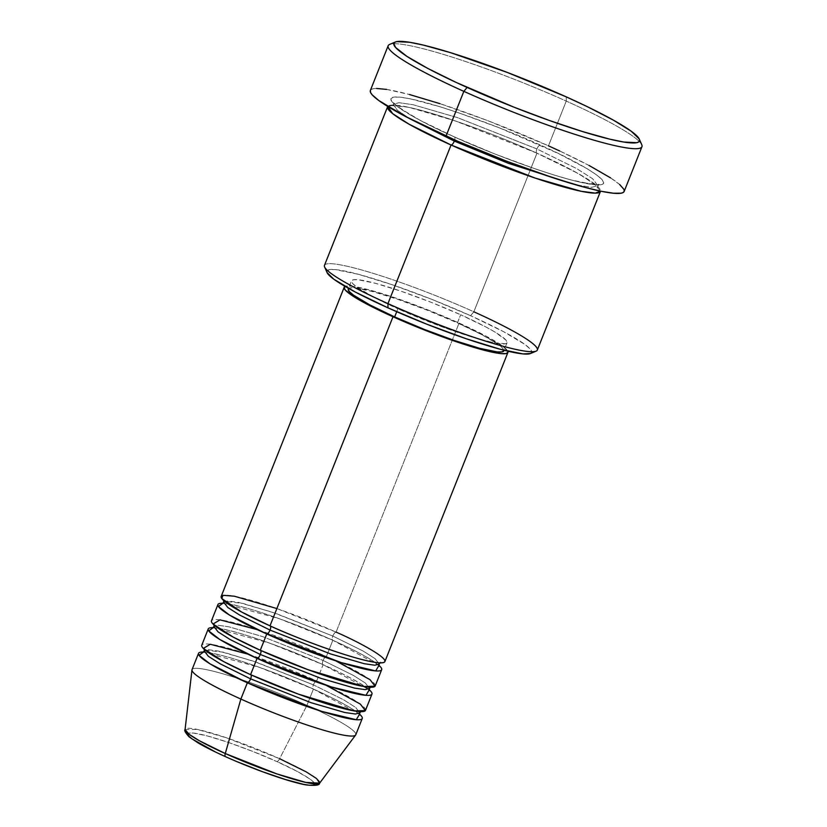 <?xml version="1.0" encoding="UTF-8"?>
<svg xmlns="http://www.w3.org/2000/svg" width="827" height="827" viewBox="0 0 827 827"><rect width="100%" height="100%" fill="white"/><g stroke="black" fill="none" stroke-linecap="round" stroke-linejoin="round"><path stroke-width="0.62" stroke-dasharray="4.13 3.1" d="M191.967 669.911A88.107 9.976 -158.3 0 1 306.951 705.338L279.629 758.7A72.456 8.198 21.7 0 0 185.072 729.569L197.208 729.414L226.371 737.767L279.629 758.7A4.404 1.582 -65.8 0 1 276.828 761.564C260.877 754.028 212.921 735.182 193.208 733.022C175.066 731.585 207.67 748.962 225.678 756.705L237.494 761.843M384.906 661.569A88.107 9.976 21.7 0 0 336.082 632.128L459.088 323.047A88.107 9.976 -158.3 0 1 507.768 351.155L502.434 345.975L485.263 335.71L459.088 323.047L427.869 309.898L396.381 298.278L369.4 289.946L351.051 286.183L345.19 286.452A88.107 9.976 -158.3 0 1 459.088 323.047L336.082 632.128A4.404 1.582 114.2 0 0 332.816 636.046L363.094 651.025L375.086 658.643L379.19 664.009M379.2 663.998L375.086 658.643L363.094 651.014L332.816 636.046A4.404 1.582 114.2 0 0 332.64 640.212A4.404 1.582 114.2 0 0 332.847 640.263L378.973 665.394A88.107 9.976 -158.3 0 0 332.847 640.263L326.376 656.535A4.404 1.582 114.2 0 0 323.099 660.442L353.387 675.421L365.379 683.05L369.483 688.405L365.379 683.05L353.387 675.421L323.099 660.442A4.404 1.582 114.2 0 0 322.933 664.608A4.404 1.582 114.2 0 0 323.14 664.67L369.266 689.79A88.107 9.976 -158.3 0 0 323.14 664.67L316.658 680.931A4.404 1.582 114.2 0 0 313.392 684.849L343.681 699.828L355.672 707.447L359.776 712.812L355.662 707.447L343.67 699.818L313.392 684.849A4.404 1.582 114.2 0 0 313.226 689.015A4.404 1.582 114.2 0 0 313.423 689.067L359.549 714.197A88.107 9.976 -158.3 0 0 313.423 689.067L306.951 705.338A88.107 9.976 21.7 0 0 192.04 669.622M335.803 660.866L326.376 656.535A88.107 9.976 21.7 0 0 211.464 620.819M326.086 685.273L316.658 680.931A88.107 9.976 21.7 0 0 201.757 645.215M324.618 266.997A114.539 12.963 -158.3 0 1 473.85 311.789L470.584 315.697A110.136 12.467 21.7 0 0 327.089 272.631M388.163 45.723A136.569 15.465 -158.3 0 1 566.268 101.09L566.237 96.862L566.268 101.09A136.569 15.465 21.7 0 0 389.641 44.42M537.323 350.059A114.539 12.963 21.7 0 0 473.85 311.789L536.971 153.171L455.243 120.907L409.386 107.448L394.334 105.091L387.749 106.445A114.539 12.963 -158.3 0 1 536.971 153.171A4.404 1.582 -65.8 0 1 536.764 153.119A4.404 1.582 -65.8 0 1 536.94 148.953A4.404 1.582 -65.8 0 1 540.207 145.045C513.422 132.382 432.893 100.739 399.761 97.121C369.297 94.691 424.055 123.885 454.302 136.879L494.877 153.967L535.813 169.07L554.441 175.138L570.878 179.904L594.737 184.803L601.25 184.752L603.762 183.025L602.18 179.676L596.556 174.848L587.129 168.708L558.401 153.512L499.632 127.958L458.696 112.844L440.057 106.776L410.016 98.754L399.761 97.121L393.259 97.162L390.747 98.889L392.329 102.238L397.942 107.065L420.261 120.411L454.302 136.879A4.404 1.582 -65.8 0 1 454.499 136.931A4.404 1.582 -65.8 0 1 454.716 139.949A4.404 1.582 114.2 0 0 454.499 136.931A4.404 1.582 114.2 0 0 454.302 136.879C481.087 149.532 561.616 181.175 594.737 184.803C625.202 187.222 570.454 158.029 540.207 145.045A4.404 1.582 114.2 0 0 536.94 148.953L576.791 168.656L592.566 178.694L597.962 185.744L591.532 187.336L575.53 184.741L591.532 187.336L597.962 185.744L592.566 178.694L576.791 168.656L536.94 148.953A4.404 1.582 114.2 0 0 536.764 153.119A4.404 1.582 114.2 0 0 536.971 153.171L577.784 173.319L594.22 183.646L600.526 191.12A114.539 12.963 -158.3 0 0 536.971 153.171L473.85 311.789A114.539 12.963 21.7 0 0 324.473 265.353M375.2 685.965A88.107 9.976 21.7 0 0 326.376 656.535L332.847 640.263L279.195 618.668L222.856 603.265A88.107 9.976 -158.3 0 1 332.847 640.263A4.404 1.582 -65.8 0 1 332.64 640.212A4.404 1.582 -65.8 0 1 332.816 636.046L275.908 613.427L242.88 603.39L224.562 601.301M223.652 602.108L227.963 600.888L238.672 602.428L272.279 612.187L332.816 636.046A4.404 1.582 -65.8 0 1 336.082 632.128A88.107 9.976 21.7 0 0 221.181 596.412M348.208 289.161L350.048 287.899L354.804 287.868L372.233 291.445L397.859 299.364L427.776 310.404L457.434 322.892L482.306 334.925L498.609 344.663L502.713 348.198L503.819 350.834A83.703 9.479 21.7 0 0 457.434 322.892L460.67 314.756A83.703 9.479 -158.3 0 1 507.054 342.719A83.703 9.479 -158.3 0 1 397.89 308.781L396.722 311.717L397.89 308.781L442.755 327.089L471.07 336.754L493.026 342.605L505.276 343.774L507.106 342.512L505.959 340.062L494.959 332.051L485.542 326.789L460.67 314.756L457.434 322.892A83.703 9.479 21.7 0 0 348.27 288.954L351.506 280.818A83.703 9.479 -158.3 0 1 460.67 314.756L431.022 302.268L401.095 291.228L375.468 283.31L358.039 279.733L353.284 279.764L351.444 281.025L352.602 283.475L356.706 287L373.018 296.748L397.89 308.781A83.703 9.479 -158.3 0 1 351.506 280.818M624.24 191.12L624.147 191.44A136.569 15.465 21.7 0 0 548.466 145.831L566.268 101.09L548.466 145.831A136.569 15.465 21.7 0 0 370.362 90.463M355.775 734.769A88.107 9.976 21.7 0 0 306.951 705.338L313.423 689.067L259.781 667.472L203.442 652.069A88.107 9.976 -158.3 0 1 313.423 689.067A4.404 1.582 -65.8 0 1 313.226 689.015A4.404 1.582 -65.8 0 1 313.392 684.849L252.866 660.99L219.269 651.231L208.549 649.691L204.228 650.911M365.482 710.372A88.107 9.976 21.7 0 0 316.658 680.931L323.14 664.67L269.488 643.065L213.149 627.672A88.107 9.976 -158.3 0 1 323.14 664.67A4.404 1.582 -65.8 0 1 322.933 664.608A4.404 1.582 -65.8 0 1 323.099 660.442L262.572 636.583L228.965 626.825L218.256 625.284L213.945 626.515L218.256 625.284L228.965 626.825L262.572 636.583L323.099 660.442A4.404 1.582 -65.8 0 1 326.376 656.535L257.331 629.647M319.646 783.128A72.456 8.198 21.7 0 0 279.629 758.7L306.951 705.338A88.107 9.976 -158.3 0 1 355.62 735.038M314.673 784.182L313.722 782.187L310.383 779.313L297.1 771.364L276.828 761.564L252.669 751.392L228.293 742.388L207.412 735.947L193.208 733.022L189.331 733.053L187.832 734.087M214.844 751.65L225.678 756.705C241.629 764.241 289.574 783.086 309.298 785.236C327.44 786.684 294.836 769.296 276.828 761.564A4.404 1.582 114.2 0 0 279.629 758.7M641.773 144.756A136.569 15.465 21.7 0 0 566.268 101.09A136.569 15.465 -158.3 0 1 641.948 146.72M370.269 90.805L371.158 89.523L373.256 88.737L376.554 88.458M386.602 89.409L409.468 94.526M439.892 103.644L487.63 120.608L548.466 145.831M559.621 150.927L589.051 165.462M610.584 177.888L619.599 184.452M327.058 272.559L326.872 271.318L329.28 269.654L335.545 269.612L358.484 274.326L392.205 284.736L431.57 299.26L470.584 315.697L503.312 331.534L524.773 344.352L530.169 349.004L531.689 352.219L530.489 353.522M536.94 148.953L457.29 117.558L413.076 104.719L398.976 102.693L393.301 104.305L397.436 110.342L410.295 118.985L397.436 110.342L393.301 104.305L398.976 102.693L413.076 104.719L457.29 117.558L536.94 148.953M530.417 353.542A110.136 12.467 21.7 0 0 470.584 315.697L473.85 311.789M205.137 650.105L223.466 652.193L256.484 662.231L313.392 684.849A4.404 1.582 -65.8 0 1 316.658 680.931L247.624 654.043M336.082 632.128L276.88 608.569M223.869 600.722L223.683 599.916L226.226 602.366C233.617 608.103 248.276 615.95 270.191 625.894C294.267 636.645 317.95 645.815 341.241 653.413C369.989 663.047 383.521 663.027 380.678 662.396L379.986 662.851M222.163 603.72C219.331 603.09 232.863 603.059 261.611 612.704C284.891 620.291 308.574 629.471 332.661 640.212C354.576 650.167 369.224 658.013 376.616 663.75L379.169 666.19M214.162 625.119L213.966 624.323L216.519 626.773C223.91 632.5 238.558 640.346 260.474 650.301C284.56 661.052 308.244 670.221 331.524 677.82C360.272 687.454 373.804 687.433 370.972 686.803L370.279 687.247M212.456 628.117C209.613 627.486 223.145 627.466 251.894 637.1C275.184 644.698 298.867 653.868 322.943 664.619C344.869 674.574 359.518 682.409 366.909 688.147L369.462 690.597M204.455 649.526L204.259 648.719L206.802 651.169C214.193 656.907 228.852 664.753 250.767 674.698C274.853 685.449 298.537 694.618 321.817 702.216C350.565 711.851 364.097 711.83 361.254 711.199L360.562 711.654M202.749 652.524C199.907 651.893 213.438 651.862 242.187 661.507C265.467 669.095 289.15 678.274 313.237 689.015C335.152 698.97 349.811 706.816 357.202 712.554L359.745 714.993M454.488 136.92C499.074 157.12 556.85 177.629 583.862 182.932L599.11 184.411L597.962 185.744L597.88 187.502L595.016 184.535L580.037 174.683C568.821 168.253 554.4 161.069 536.785 153.129C492.199 132.93 434.423 112.42 407.401 107.117L392.163 105.639L393.301 104.305L393.394 102.548L396.257 105.515L411.226 115.377C422.442 121.796 436.863 128.981 454.488 136.92M507.054 342.719L503.819 350.855"/><path stroke-width="1.24" d="M225.678 756.705A4.404 1.582 -65.8 0 1 225.471 756.643A4.404 1.582 -65.8 0 1 225.275 753.531L199.545 740.837L189.145 734.324L185.072 729.569A72.456 8.198 21.7 0 0 225.275 753.531L240.864 699.053A88.107 9.976 -158.3 0 1 191.967 669.911L185.072 729.569C184.059 730.355 185.403 732.784 189.083 736.847L197.984 742.853C205.055 746.977 214.214 751.578 225.482 756.653A4.404 1.582 114.2 0 0 225.678 756.705M270.036 630.071A4.404 1.582 114.2 0 0 270.202 625.905A4.404 1.582 -65.8 0 1 270.036 630.071L330.562 653.93L364.169 663.688L374.879 665.228L379.19 664.009L374.879 665.228L364.169 663.688L330.562 653.93L270.036 630.071A4.404 1.582 -65.8 0 1 266.759 633.978A4.404 1.582 114.2 0 0 270.036 630.071L239.747 615.092L227.756 607.473L223.652 602.108L227.756 607.473L239.747 615.092L270.036 630.071M346.048 286.214L344.115 287.548L345.335 290.122L356.902 298.557L393.001 316.762L269.995 625.853L393.001 316.762A88.107 9.976 -158.3 0 1 344.177 287.32L221.181 596.412A88.107 9.976 21.7 0 0 269.995 625.853C290.608 635.591 352.55 659.925 378.032 662.716C401.467 664.577 359.352 642.124 336.082 632.128M217.935 604.547L211.464 620.819A88.107 9.976 21.7 0 0 260.288 650.249L266.759 633.978A88.107 9.976 -158.3 0 0 381.671 669.705A88.107 9.976 -158.3 0 0 378.973 665.394L375.675 670.924L341.148 662.592L266.759 633.978A88.107 9.976 -158.3 0 1 217.935 604.547A88.107 9.976 -158.3 0 1 222.856 603.265L218.442 606.511L229.42 615.019L266.759 633.978L260.288 650.249L308.026 669.705L363.746 686.482L375.076 686.203L370.01 679.67L335.803 660.866M380.678 662.396L379.2 663.998M260.319 654.477A4.404 1.582 114.2 0 0 260.495 650.311A4.404 1.582 -65.8 0 1 260.319 654.477L320.855 678.336L354.463 688.085L365.172 689.635L369.483 688.405L365.172 689.635L354.463 688.085L320.855 678.336L260.319 654.477A4.404 1.582 -65.8 0 1 257.052 658.385A4.404 1.582 114.2 0 0 260.319 654.477L230.04 639.498L218.049 631.869L213.945 626.515L218.049 631.869L230.04 639.498L260.319 654.477M208.228 628.944L201.757 645.215A88.107 9.976 21.7 0 0 250.581 674.656L257.052 658.385A88.107 9.976 -158.3 0 0 371.964 694.101A88.107 9.976 -158.3 0 0 369.266 689.79L365.958 695.321L331.431 686.989L257.052 658.385A88.107 9.976 -158.3 0 1 208.228 628.944A88.107 9.976 -158.3 0 1 213.149 627.672L208.735 630.908L219.703 639.426L257.052 658.385L250.581 674.656L298.309 694.101L354.039 710.889L365.358 710.6L360.303 704.077L326.086 685.273M250.932 674.811A4.404 1.582 -65.8 0 1 250.612 678.874L220.323 663.895L208.332 656.276L204.228 650.911L208.332 656.276L220.323 663.895L250.612 678.874A4.404 1.582 -65.8 0 1 247.345 682.782A88.107 9.976 -158.3 0 1 198.521 653.351L192.04 669.622A88.107 9.976 21.7 0 0 240.864 699.053L247.345 682.782A88.107 9.976 -158.3 0 0 362.247 718.508A88.107 9.976 -158.3 0 0 359.549 714.197L356.251 719.728L321.724 711.396L247.345 682.782A4.404 1.582 114.2 0 0 250.612 678.874L311.148 702.733L344.745 712.492L355.455 714.032L359.776 712.812L355.455 714.032L344.745 712.492L311.148 702.733L250.612 678.874A4.404 1.582 114.2 0 0 250.777 674.708M359.745 714.993L359.776 712.802L361.254 711.199M387.594 106.745L324.473 265.353A114.539 12.963 21.7 0 0 387.946 303.623A114.539 12.963 -158.3 0 1 324.618 266.997L327.089 272.631A110.136 12.467 21.7 0 0 387.977 307.84L387.946 303.623L451.056 145.004A4.404 1.582 114.2 0 0 454.333 141.097A4.404 1.582 114.2 0 0 454.716 139.949A4.404 1.582 -65.8 0 1 454.333 141.097L508.522 163.374L575.53 184.741L508.522 163.374L454.333 141.097A4.404 1.582 -65.8 0 1 451.056 145.004A114.539 12.963 -158.3 0 1 387.594 106.745A114.539 12.963 -158.3 0 1 387.749 106.445L392.639 113.63L408.993 124.153L451.056 145.004L387.946 303.623A114.539 12.963 21.7 0 0 537.323 350.059L600.443 191.44A114.539 12.963 -158.3 0 1 451.056 145.004L535.007 178.032L581.092 191.264L595.316 193.125L600.526 191.12A114.539 12.963 -158.3 0 1 600.443 191.44M395.306 42.022L389.641 44.42A136.569 15.465 21.7 0 0 463.844 91.352L467.11 87.445A132.165 14.958 -158.3 0 1 395.306 42.022A132.165 14.958 -158.3 0 1 566.237 96.862L507.364 72.466L450.684 52.711L423.424 45.113L409.592 42.27L396.681 41.619L394.644 42.384L393.786 43.614L395.606 47.48L406.998 56.422L427.838 68.445L456.318 82.504L513.929 107.159L549.717 120.608L582.663 131.596L609.933 139.194L623.765 142.037L636.666 142.689L638.702 141.934L639.56 140.693L639.24 138.988L631.259 131.255L613.407 120.153L587.232 106.642L566.237 96.862A132.165 14.958 -158.3 0 1 639.302 139.122A132.165 14.958 -158.3 0 1 467.11 87.445L463.844 91.352A136.569 15.465 -158.3 0 1 388.163 45.723L370.362 90.463A136.569 15.465 21.7 0 0 446.032 136.093L463.844 91.352L446.032 136.093A136.569 15.465 21.7 0 0 624.147 191.45L641.948 146.72A136.569 15.465 -158.3 0 1 463.844 91.352A136.569 15.465 21.7 0 0 641.773 144.756L639.302 139.122M344.177 287.32A88.107 9.976 -158.3 0 1 345.19 286.452M348.508 288.354L348.27 288.954A83.703 9.479 21.7 0 0 394.655 316.917L396.722 311.717L394.655 316.917A83.703 9.479 21.7 0 0 503.819 350.855L504.056 350.245M198.521 653.351A88.107 9.976 -158.3 0 1 203.442 652.069L199.018 655.315L209.996 663.823L247.345 682.782L240.864 699.053A88.107 9.976 21.7 0 0 355.775 734.769L362.247 718.508M247.624 654.043L210.316 644.264L203.297 648.42L223.652 661.59L250.581 674.656A88.107 9.976 21.7 0 0 365.482 710.372L371.964 694.101M319.646 783.128L355.62 735.038A88.107 9.976 -158.3 0 1 240.864 699.053L225.275 753.531A72.456 8.198 21.7 0 0 319.646 783.128L305.825 782.425L276.838 773.896L225.275 753.531A4.404 1.582 114.2 0 0 225.471 756.643C253.61 769.368 289.698 782.094 305.99 784.906C315.087 785.888 319.646 785.299 319.646 783.128L316.658 778.61L306.321 771.932L279.629 758.7M187.832 734.087L188.773 736.071L192.122 738.956L214.844 751.65M237.494 761.843L262.231 771.612L285.305 779.489L303.199 784.265L309.298 785.236L313.175 785.205L314.673 784.182M619.599 184.452L623.909 189.352L624.24 191.12L623.351 192.391L621.242 193.177L613.489 193.229L601.26 191.275L585.04 187.388L554.617 178.281L506.879 161.306L457.672 141.241L405.457 116.452L378.849 100.553L372.15 94.795L370.599 92.562L370.372 90.453M376.554 88.458L386.602 89.409M409.468 94.526L439.892 103.644M548.466 145.831L559.621 150.927M589.051 165.462L610.584 177.888M530.489 353.522L523.015 353.925L500.077 349.211L466.356 338.801L426.99 324.277L387.977 307.84L355.248 292.014L333.788 279.185L327.058 272.559M393.001 316.762L424.21 329.911L470.036 346.203L482.679 349.862L501.038 353.625L506.041 353.594L507.974 352.261L507.768 351.155A88.107 9.976 -158.3 0 1 507.902 352.478A88.107 9.976 -158.3 0 1 393.001 316.762M503.87 350.648L502.041 351.909L497.285 351.94L479.846 348.363L454.219 340.445L424.303 329.404L394.655 316.917L369.783 304.884L353.47 295.136L349.366 291.611L348.208 289.161L348.674 288.437M276.88 608.569L234.33 596.205L223.011 595.306L221.781 598.521L241.608 612.001L269.995 625.853A88.107 9.976 21.7 0 0 384.906 661.569L507.902 352.478M257.331 629.647L220.023 619.857L213.004 624.023L233.359 637.183L260.288 650.249A88.107 9.976 21.7 0 0 375.2 685.965L381.671 669.705M410.295 118.985L454.333 141.097L410.295 118.985M473.85 311.789A114.539 12.963 -158.3 0 1 536.082 351.155A114.539 12.963 -158.3 0 1 387.946 303.623L387.977 307.84A110.136 12.467 21.7 0 0 530.417 353.542L536.082 351.155M202.749 652.513L205.137 650.105M224.562 601.301L222.163 603.72M379.169 666.19L379.19 664.009M370.972 686.803L369.483 688.405L369.462 690.597M204.259 648.719L204.228 650.911M212.456 628.117L213.945 626.515L213.966 624.323M223.683 599.916L223.652 602.108"/></g></svg>
